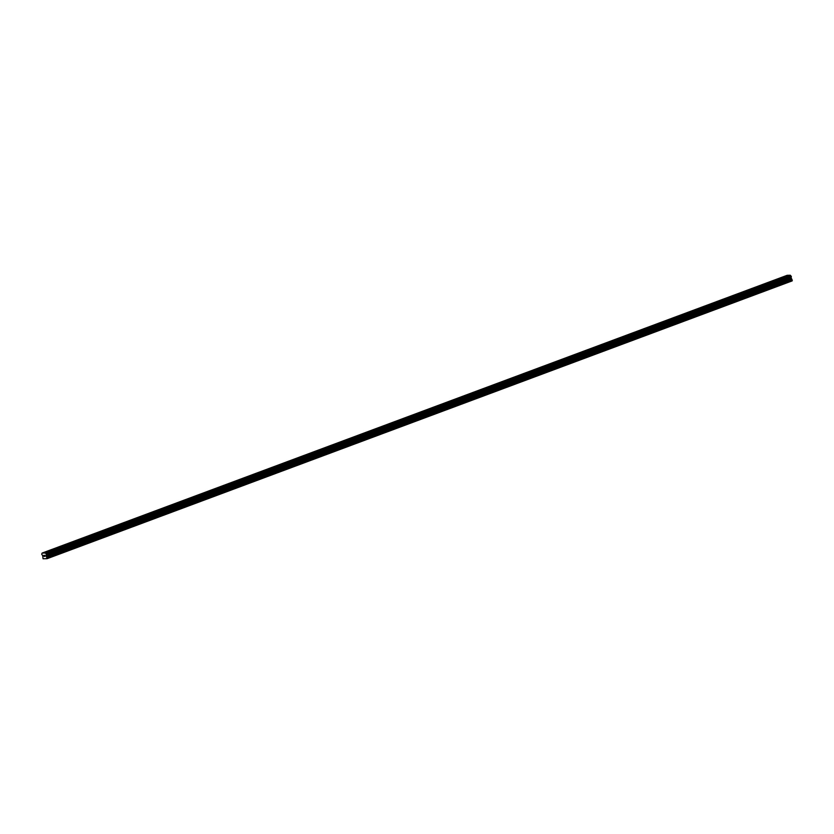 <?xml version="1.0" encoding="UTF-8"?>
<svg xmlns="http://www.w3.org/2000/svg" width="834" height="834" viewBox="0 0 834 834"><rect width="100%" height="100%" fill="white"/><g stroke="black" fill="none" stroke-linecap="round" stroke-linejoin="round"><path stroke-width="1.25" d="M48.205 551.138L51.708 550.284M63.155 545.572L66.657 544.706M78.104 539.994L81.607 539.139M93.054 534.417L96.556 533.562M108.003 528.85L111.506 527.995M122.952 523.272L126.455 522.418M137.902 517.695L141.405 516.84M152.851 512.128L156.354 511.273M167.801 506.551L171.304 505.696M182.75 500.973L186.253 500.119M197.7 495.406L201.202 494.552M212.649 489.829L216.152 488.974M227.599 484.262L231.101 483.397M242.548 478.685L246.051 477.83M257.498 473.107L261 472.252M272.447 467.54L275.95 466.675M287.396 461.963L290.899 461.108M302.346 456.386L305.849 455.531M317.295 450.819L320.809 449.964M332.245 445.241L335.748 444.386M347.194 439.664L350.707 438.809M362.144 434.097L365.657 433.242M377.093 428.52L380.606 427.665M392.043 422.942L395.556 422.087M406.992 417.375L410.505 416.52M421.941 411.798L425.455 410.943M436.891 406.231L440.404 405.366M451.84 400.654L455.354 399.799M466.79 395.076L470.303 394.221M481.739 389.509L485.252 388.644M496.689 383.932L500.202 383.077M511.638 378.355L515.151 377.5M526.588 372.788L530.101 371.933M541.537 367.21L545.05 366.355M556.486 361.633L560 360.778M571.436 356.066L574.949 355.211M586.385 350.488L589.899 349.634M601.335 344.911L604.848 344.056M616.284 339.344L619.798 338.489M631.234 333.767L634.747 332.912M646.183 328.189L649.696 327.335M661.133 322.622L664.646 321.768M676.082 317.045L679.595 316.19M691.032 311.478L694.545 310.613M705.981 305.901L709.494 305.046M720.93 300.323L724.444 299.469M735.88 294.756L739.393 293.902M750.829 289.179L754.343 288.324M765.779 283.602L769.292 282.747M780.728 278.035L784.241 277.18M787.119 275.324L42.127 553.078L45.39 553.036L46.297 554.089L46.026 555.611L47.173 558.655L43.055 558.759L42.711 555.694L41.7 554.203L42.127 553.078L787.119 275.324L790.298 275.241L45.317 552.994M791.32 276.846L46.329 554.6L791.32 276.846L790.298 275.241M791.237 276.878L46.11 555.152M47.173 558.655L792.154 280.902L791.091 277.399M44.056 556.372L44.181 555.392M43.754 555.329L44.442 556.434M44.661 555.308L44.942 556.424M791.07 277.493L46.079 555.246M792.3 280.516L47.319 558.269M790.371 275.283L45.39 553.036M790.611 275.554L45.63 553.307M790.663 275.637L45.682 553.39M791.153 276.179L46.172 553.932M791.278 276.325L46.297 554.089M791.372 276.69L46.381 554.443M791.018 277.628L46.026 555.381M791.007 277.858L46.026 555.611M791.091 278.191L46.11 555.944M791.205 278.42L46.224 556.174M791.841 279.14L46.86 556.893M792.071 279.578L47.09 557.331"/></g></svg>
